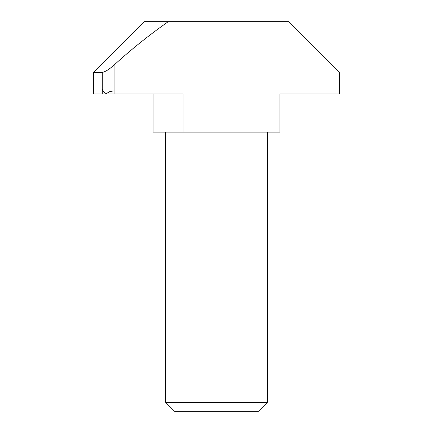<?xml version="1.0" encoding="UTF-8"?>
<svg xmlns="http://www.w3.org/2000/svg" width="433" height="433" viewBox="0 0 433 433"><rect width="100%" height="100%" fill="white"/><g stroke="black" fill="none" stroke-linecap="round" stroke-linejoin="round"><path stroke-width="0.65" d="M165.725 132.087L165.725 402.463L267.275 402.463L267.275 132.087M165.725 402.463L174.613 411.35L258.387 411.35L267.275 402.463M264.715 21.65L288.854 21.65L339.629 72.425L339.629 94.004L279.967 94.004L279.967 132.087L153.033 132.087L153.033 94.004M183.067 132.087L183.067 94.004L93.371 94.004L93.371 72.425L102.285 72.425L102.285 89.225L103.617 91.704L105.663 94.004L109.766 91.579L114.058 90.833L114.058 94.004M288.854 21.65L168.285 21.65C149.282 34.965 131.204 49.443 114.058 65.074C109.219 69.356 105.289 71.808 102.285 72.425M168.285 21.65L144.146 21.65L93.371 72.425M114.058 65.074L114.058 90.833M102.285 94.004L102.285 89.225"/></g></svg>
